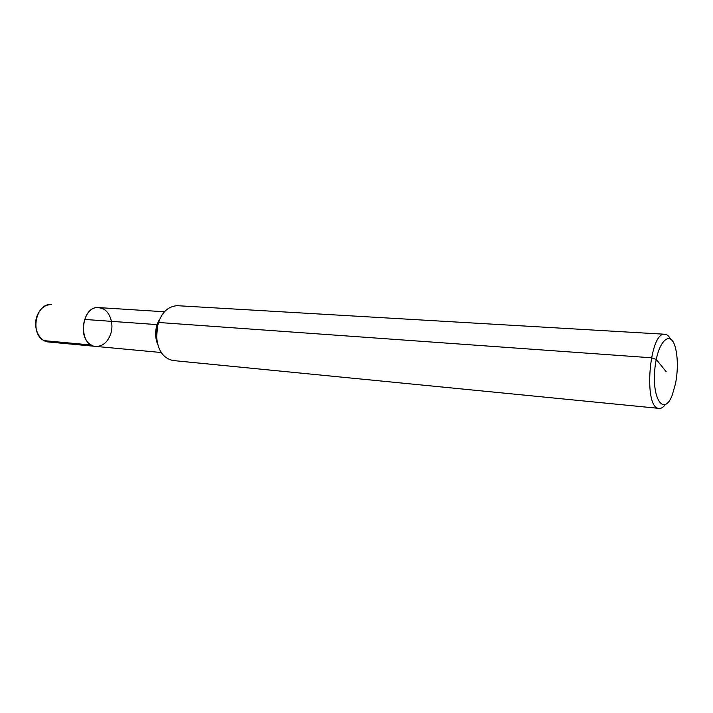 <?xml version="1.0" encoding="UTF-8"?>
<svg xmlns="http://www.w3.org/2000/svg" width="713" height="713" viewBox="0 0 713 713"><rect width="100%" height="100%" fill="white"/><g stroke="black" fill="none" stroke-linecap="round" stroke-linejoin="round"><path stroke-width="1.07" d="M665.291 404.681C663.25 407.328 661.192 408.567 659.115 408.397L172.84 360.511C161.878 357.819 156.432 348.194 156.504 331.643C159.017 315.289 165.897 306.635 177.145 305.681L664.935 334.254C667.011 334.406 668.847 335.957 670.452 338.889M659.115 408.397C643.073 409.084 649.195 331.073 664.935 334.254M161.102 352.507L95.792 346.402C77.521 345.769 80.694 305.369 98.831 307.597C108.528 307.829 114.873 322.722 110.524 334.433C107.387 342.507 102.476 346.5 95.792 346.402C77.521 345.769 80.694 305.369 98.831 307.597L103.84 309.184M675.594 383.318L672.234 395.127C664.364 415.902 652.226 400.483 654.703 370.751C656.896 340.992 671.289 327.659 675.826 349.406C677.92 359.575 677.84 370.876 675.594 383.318M95.792 346.402L48.537 341.982C39.055 341.545 32.62 327.231 37.049 315.939C40.186 308.373 44.99 304.585 51.47 304.585C35.944 302.517 29.483 333.942 44.153 340.654L91.442 345.039C76.888 338.14 83.421 305.485 98.831 307.597L164.302 311.759M84.473 319.424L157.68 324.647M666.138 371.651L656.263 359.45L651.361 357.783L158.331 322.454M156.557 338.506L157.626 324.878M157.528 344.112C154.436 335.609 155.086 327.41 159.462 319.495M156.61 339.067C155.764 334.994 156.156 330.083 157.769 324.335"/></g></svg>
